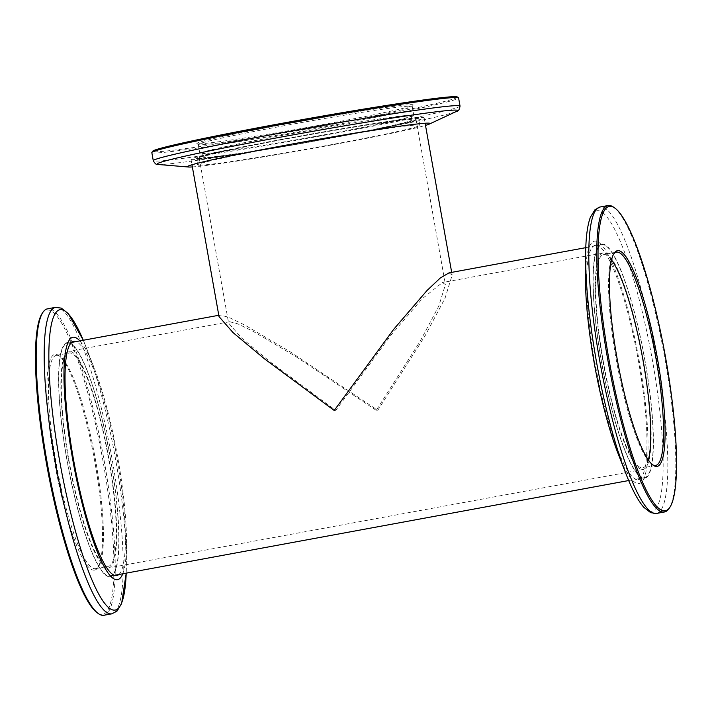 <?xml version="1.0" encoding="UTF-8"?>
<svg xmlns="http://www.w3.org/2000/svg" width="712" height="712" viewBox="0 0 712 712"><rect width="100%" height="100%" fill="white"/><g stroke="black" fill="none" stroke-linecap="round" stroke-linejoin="round"><path stroke-width="0.53" stroke-dasharray="3.56 2.67" d="M376.256 410.343L295.257 356.196L252.787 331.151L237.692 323.818L229.62 321.735L228.632 323.168L241.68 338.067L270.907 362.444L335.744 410.459L391.039 335.023L422.02 298.951L442.472 282.513L445.409 284.551L438.841 305.982L420.214 341.11L376.256 410.343M327.823 138.484A110.102 3.551 -10.1 0 1 199.182 157.85A110.102 3.551 -10.1 0 1 287.319 138.6A110.102 3.551 -10.1 0 1 415.968 119.233A110.102 3.551 -10.1 0 1 327.823 138.484M68.53 459.694A110.102 19.936 79.6 0 0 108.74 567.909A110.102 19.936 79.6 0 0 109.034 459.578A110.102 19.936 79.6 0 0 68.833 351.363A110.102 19.936 79.6 0 0 68.53 459.694M602.966 361.224A110.102 19.936 79.6 0 0 643.167 469.439A110.102 19.936 79.6 0 0 643.47 361.1A110.102 19.936 79.6 0 0 603.26 252.885A110.102 19.936 79.6 0 0 602.966 361.224M285.797 138.609A118.406 3.818 -10.1 0 1 424.147 117.774A118.406 3.818 -10.1 0 1 329.353 138.475A118.406 3.818 -10.1 0 1 191.003 159.301A118.406 3.818 -10.1 0 1 285.797 138.609M449.005 272.865L452.165 275.055L445.089 298.097L425.055 335.877L377.778 410.334L290.665 352.102L244.99 325.17L228.757 317.285L220.088 315.042L219.02 316.582M644.992 361.1A118.406 21.44 79.6 0 0 601.756 244.714A118.406 21.44 79.6 0 0 601.435 361.224A118.406 21.44 79.6 0 0 644.672 477.61A118.406 21.44 79.6 0 0 644.992 361.1M110.565 459.578A118.406 21.44 79.6 0 0 67.329 343.193A118.406 21.44 79.6 0 0 67.008 459.703A118.406 21.44 79.6 0 0 110.244 576.088A118.406 21.44 79.6 0 0 110.565 459.578M93.948 570.152A109.684 19.865 79.6 0 0 97.856 567.589A109.684 19.865 79.6 0 0 94.251 458.635A109.684 19.865 79.6 0 0 58.785 355.546A109.684 19.865 79.6 0 0 55.5 354.3A109.684 19.865 79.6 0 0 54.548 462.293A109.684 19.865 79.6 0 0 93.948 570.152M56.924 355.306A108.438 19.633 -100.4 0 1 60.164 356.534A108.438 19.633 -100.4 0 1 95.239 458.448A108.438 19.633 -100.4 0 1 98.799 566.173A108.438 19.633 -100.4 0 1 95.577 568.648A108.438 19.633 -100.4 0 1 94.936 568.71A108.438 19.633 -100.4 0 1 56.293 463.815A108.438 19.633 -100.4 0 1 56.275 355.368A108.438 19.633 -100.4 0 1 56.924 355.306M109.648 576.764A119.029 21.556 79.6 0 0 110.351 576.693A119.029 21.556 79.6 0 0 110.333 457.656A119.029 21.556 79.6 0 0 67.925 342.517A119.029 21.556 79.6 0 0 67.213 342.579A119.029 21.556 79.6 0 0 67.231 461.625A119.029 21.556 79.6 0 0 109.648 576.764M118.842 574.504A119.029 21.556 79.6 0 0 116.412 454.55A119.029 21.556 79.6 0 0 75.926 341.609M42.079 313.574A154.762 28.026 -100.4 0 1 47.597 309.951A154.762 28.026 -100.4 0 1 103.187 462.15A154.762 28.026 -100.4 0 1 101.843 614.509A154.762 28.026 -100.4 0 1 97.215 612.756M103.961 615.266A155.794 28.213 79.6 0 0 103.934 459.445A155.794 28.213 79.6 0 0 48.416 308.741A155.794 28.213 79.6 0 0 47.49 308.83M107.788 566.334A108.438 19.633 79.6 0 0 108.438 566.28A108.438 19.633 79.6 0 0 108.42 457.834A108.438 19.633 79.6 0 0 69.776 352.938A108.438 19.633 79.6 0 0 69.135 353.001A108.438 19.633 79.6 0 0 69.153 461.447A108.438 19.633 79.6 0 0 107.788 566.334M122.758 573.783A123.238 22.321 79.6 0 0 126.522 543.719A123.238 22.321 79.6 0 0 94.073 367.632A123.238 22.321 79.6 0 0 79.842 340.888M198.746 143.815A109.888 3.542 169.9 0 0 313.752 126.273A109.888 3.542 169.9 0 0 413.174 105.082A109.888 3.542 169.9 0 0 411.313 104.646A109.888 3.542 169.9 0 0 292.828 122.829A109.888 3.542 169.9 0 0 196.912 143.601A109.888 3.542 169.9 0 0 198.746 143.815M410.326 106.097A108.642 3.507 -10.1 0 1 412.203 106.408A108.642 3.507 -10.1 0 1 412.168 106.524A108.642 3.507 -10.1 0 1 313.867 127.475A108.642 3.507 -10.1 0 1 200.17 144.821A108.642 3.507 -10.1 0 1 198.363 144.616A108.642 3.507 -10.1 0 1 198.283 144.509A108.642 3.507 -10.1 0 1 294.901 123.755A108.642 3.507 -10.1 0 1 410.326 106.097M198.479 158.643A112.799 3.64 169.9 0 0 318.308 140.309A112.799 3.64 169.9 0 0 418.62 118.762A112.799 3.64 169.9 0 0 416.671 118.441A112.799 3.64 169.9 0 0 296.833 136.775A112.799 3.64 169.9 0 0 196.521 158.322A112.799 3.64 169.9 0 0 198.479 158.643M199.645 165.184A112.799 3.64 169.9 0 0 319.474 146.85A112.799 3.64 169.9 0 0 419.786 125.303A112.799 3.64 169.9 0 0 417.837 124.983A112.799 3.64 169.9 0 0 297.999 143.317A112.799 3.64 169.9 0 0 197.687 164.864A112.799 3.64 169.9 0 0 199.645 165.184M457.282 96.948A154.762 4.993 -10.1 0 1 322.207 126.211A154.762 4.993 -10.1 0 1 155.341 151.816A154.762 4.993 -10.1 0 1 152.715 151.202M151.825 152.573A155.794 5.029 169.9 0 0 154.522 153.018A155.794 5.029 169.9 0 0 320.044 127.697A155.794 5.029 169.9 0 0 458.59 97.936M201.772 153.819A108.642 3.507 169.9 0 0 317.187 136.152A108.642 3.507 169.9 0 0 413.805 115.397A108.642 3.507 169.9 0 0 411.928 115.086A108.642 3.507 169.9 0 0 296.503 132.752A108.642 3.507 169.9 0 0 199.885 153.507A108.642 3.507 169.9 0 0 201.772 153.819M409.311 115.575A105.946 3.418 -10.1 0 1 411.144 115.869A105.946 3.418 -10.1 0 1 316.929 136.117A105.946 3.418 -10.1 0 1 204.38 153.329A105.946 3.418 -10.1 0 1 202.546 153.035A105.946 3.418 -10.1 0 1 296.762 132.788A105.946 3.418 -10.1 0 1 409.311 115.575M410.041 119.66A105.946 3.418 -10.1 0 1 411.874 119.963A105.946 3.418 -10.1 0 1 317.659 140.202A105.946 3.418 -10.1 0 1 205.109 157.423A105.946 3.418 -10.1 0 1 203.276 157.121A105.946 3.418 -10.1 0 1 297.491 136.882A105.946 3.418 -10.1 0 1 410.041 119.66M192.365 166.928A123.238 3.978 169.9 0 0 309.435 148.995A123.238 3.978 169.9 0 0 425.509 125.401M602.352 244.038A119.029 21.556 -100.4 0 1 644.769 359.177A119.029 21.556 -100.4 0 1 644.787 478.224A119.029 21.556 -100.4 0 1 644.075 478.286A119.029 21.556 -100.4 0 1 601.667 363.147A119.029 21.556 -100.4 0 1 601.649 244.1A119.029 21.556 -100.4 0 1 602.352 244.038M595.926 245.222A119.029 21.556 -100.4 0 1 638.335 360.361A119.029 21.556 -100.4 0 1 638.352 479.407A119.029 21.556 -100.4 0 1 637.649 479.47A119.029 21.556 -100.4 0 1 595.232 364.33A119.029 21.556 -100.4 0 1 595.214 245.284A119.029 21.556 -100.4 0 1 595.926 245.222M585.478 277.084A123.238 22.321 -100.4 0 1 595.188 241.083A123.238 22.321 -100.4 0 1 639.456 362.283A123.238 22.321 -100.4 0 1 638.388 483.608A123.238 22.321 -100.4 0 1 617.927 453.17M648.365 459.89A108.438 19.633 -100.4 0 1 642.865 467.802A108.438 19.633 -100.4 0 1 642.224 467.864A108.438 19.633 -100.4 0 1 603.58 362.969A108.438 19.633 -100.4 0 1 603.562 254.522A108.438 19.633 -100.4 0 1 604.212 254.46A108.438 19.633 -100.4 0 1 611.519 259.96M613.682 253.97A108.438 19.633 79.6 0 0 613.201 254.629A108.438 19.633 79.6 0 0 616.761 362.355A108.438 19.633 79.6 0 0 651.836 464.26A108.438 19.633 79.6 0 0 652.512 464.705M613.637 207.219A155.794 28.213 -100.4 0 1 664.02 353.642A155.794 28.213 -100.4 0 1 669.138 508.413M55.456 307.362A155.794 28.213 -100.4 0 1 56.382 307.272A155.794 28.213 -100.4 0 1 111.9 457.976A155.794 28.213 -100.4 0 1 111.926 613.797M126.522 543.719L126.211 573.142A152.715 27.661 79.6 0 0 126.371 565.524A152.715 27.661 79.6 0 0 86.161 347.314A152.715 27.661 79.6 0 0 83.295 340.247L94.073 367.632M158.197 164.481A152.715 4.931 169.9 0 0 159.648 164.525A152.715 4.931 169.9 0 0 312.835 141.332A152.715 4.931 169.9 0 0 456.712 111.303M460.032 106.035A155.794 5.029 -10.1 0 1 321.486 135.805A155.794 5.029 -10.1 0 1 155.964 161.126A155.794 5.029 -10.1 0 1 153.267 160.681M585.691 251.149A152.715 27.661 -100.4 0 1 597.662 210.663A152.715 27.661 -100.4 0 1 652.521 360.859A152.715 27.661 -100.4 0 1 651.195 511.216A152.715 27.661 -100.4 0 1 627.361 477.325M656.544 513.441A155.794 28.213 79.6 0 0 656.517 357.62A155.794 28.213 79.6 0 0 600.999 206.916A155.794 28.213 79.6 0 0 600.074 207.005M199.182 157.85L228.632 323.168M643.167 469.439L108.74 567.909M603.26 252.885L442.472 282.513M424.147 117.774L425.117 123.229M451.684 272.367L452.165 275.055M601.756 244.714L585.789 247.66M220.088 315.042L218.789 315.283M71.592 342.41L67.329 343.193M644.672 477.61L628.705 480.547M114.507 575.296L110.244 576.088M191.003 159.301L191.973 164.757M229.62 321.735L68.833 351.363M415.968 119.233L445.409 284.551M60.164 356.534L58.785 355.546M98.799 566.173L97.856 567.589M116.786 575.51L110.351 576.693M95.577 568.648L108.438 566.28M56.275 355.368L69.135 353.001M73.648 341.395L67.213 342.579M412.168 106.524L413.174 105.082M419.786 125.303L418.62 118.762M412.203 106.408L413.805 115.397M411.874 119.963L411.144 115.869M203.276 157.121L202.546 153.035M198.283 144.509L199.885 153.507M197.687 164.864L196.521 158.322M198.363 144.616L196.912 143.601M638.352 479.407L644.787 478.224M655.725 465.434L642.865 467.802M616.423 252.155L603.562 254.522M595.214 245.284L601.649 244.1M651.836 464.26L653.216 465.256M613.201 254.629L614.144 253.214"/><path stroke-width="1.07" d="M191.973 164.757L219.02 316.582L233.047 332.602L264.481 358.83L334.222 410.468L393.683 329.327L427.004 290.532L440.238 278.045L449.005 272.865L585.789 247.66M75.926 341.609A119.029 21.556 79.6 0 0 74.351 341.333A119.029 21.556 79.6 0 0 73.648 341.395A119.029 21.556 79.6 0 0 73.665 460.442A119.029 21.556 79.6 0 0 116.074 575.581A119.029 21.556 79.6 0 0 116.786 575.51A119.029 21.556 79.6 0 0 118.842 574.504M98.363 613.584L97.215 612.756A154.762 28.026 -100.4 0 1 47.161 467.312A154.762 28.026 -100.4 0 1 42.079 313.574L42.862 312.39A155.794 28.213 79.6 0 0 47.98 467.161A155.794 28.213 79.6 0 0 98.363 613.584A155.794 28.213 79.6 0 0 103.035 615.346A155.794 28.213 79.6 0 0 103.961 615.266L111.926 613.797A155.794 28.213 -100.4 0 1 111.001 613.878A155.794 28.213 -100.4 0 1 55.483 463.174A155.794 28.213 -100.4 0 1 55.456 307.362L61.348 308.127L68.227 313.538L83.295 340.247A152.715 27.661 79.6 0 0 60.805 309.587A152.715 27.661 79.6 0 0 59.479 459.943A152.715 27.661 79.6 0 0 114.338 610.139A152.715 27.661 79.6 0 0 126.211 573.142L121.627 603.553L116.999 611.119L111.926 613.797M55.456 307.362L47.49 308.83A155.794 28.213 79.6 0 0 42.862 312.39M79.842 340.888A123.238 22.321 79.6 0 0 73.612 337.185A123.238 22.321 79.6 0 0 72.544 458.519A123.238 22.321 79.6 0 0 116.812 579.719A123.238 22.321 79.6 0 0 122.758 573.783M151.879 152.404L152.715 151.202A154.762 4.993 -10.1 0 1 292.739 121.36A154.762 4.993 -10.1 0 1 454.71 96.654A154.762 4.993 -10.1 0 1 457.282 96.948L458.483 97.784A155.794 5.029 169.9 0 0 455.894 97.491A155.794 5.029 169.9 0 0 292.846 122.366A155.794 5.029 169.9 0 0 151.879 152.404A155.794 5.029 169.9 0 0 151.825 152.573L153.267 160.681A155.794 5.029 -10.1 0 1 291.822 130.919A155.794 5.029 -10.1 0 1 457.335 105.59A155.794 5.029 -10.1 0 1 460.032 106.035L458.59 97.936A155.794 5.029 169.9 0 0 458.483 97.784M425.509 125.401A123.238 3.978 169.9 0 0 429.265 124.102A123.238 3.978 169.9 0 0 427.93 123.123A123.238 3.978 169.9 0 0 289.74 144.474A123.238 3.978 169.9 0 0 188.377 167.008A123.238 3.978 169.9 0 0 189.543 167.044A123.238 3.978 169.9 0 0 192.365 166.928M618.052 250.642A109.684 19.865 -100.4 0 1 657.452 358.51A109.684 19.865 -100.4 0 1 656.5 466.493A109.684 19.865 -100.4 0 1 653.216 465.256A109.684 19.865 -100.4 0 1 617.749 362.168A109.684 19.865 -100.4 0 1 614.144 253.214A109.684 19.865 -100.4 0 1 618.052 250.642M652.512 464.705A108.438 19.633 79.6 0 0 655.076 465.488A108.438 19.633 79.6 0 0 655.725 465.434A108.438 19.633 79.6 0 0 655.707 356.979A108.438 19.633 79.6 0 0 617.064 252.093A108.438 19.633 79.6 0 0 616.423 252.155A108.438 19.633 79.6 0 0 613.682 253.97M610.157 206.284A154.762 28.026 79.6 0 0 608.813 358.652A154.762 28.026 79.6 0 0 664.403 510.851A154.762 28.026 79.6 0 0 669.921 507.229A154.762 28.026 79.6 0 0 664.839 353.49A154.762 28.026 79.6 0 0 614.785 208.037A154.762 28.026 79.6 0 0 610.157 206.284M669.921 507.229L669.138 508.413A155.794 28.213 -100.4 0 1 664.51 511.973A155.794 28.213 -100.4 0 1 663.584 512.062A155.794 28.213 -100.4 0 1 608.066 361.358A155.794 28.213 -100.4 0 1 608.039 205.537A155.794 28.213 -100.4 0 1 608.965 205.448A155.794 28.213 -100.4 0 1 613.637 207.219L614.785 208.037M627.361 477.325A152.715 27.661 -100.4 0 1 625.839 473.489L617.927 453.17A123.238 22.321 -100.4 0 1 585.478 277.084L585.629 255.279A152.715 27.661 -100.4 0 1 585.691 251.149M611.519 259.96A108.438 19.633 -100.4 0 1 642.527 357.602A108.438 19.633 -100.4 0 1 648.365 459.89M429.265 124.102L456.712 111.303A152.715 4.931 169.9 0 0 455.066 110.093A152.715 4.931 169.9 0 0 283.812 136.553A152.715 4.931 169.9 0 0 158.197 164.481C156.649 165.086 155.011 163.813 153.267 160.681M656.544 513.441L650.688 512.684L643.826 507.327C637.97 500.607 631.98 489.331 625.839 473.489A152.715 27.661 -100.4 0 1 585.629 255.279C585.718 238.289 587.302 225.615 590.373 217.249L595.001 209.684L600.074 207.005A155.794 28.213 79.6 0 0 600.1 362.826A155.794 28.213 79.6 0 0 655.619 513.53A155.794 28.213 79.6 0 0 656.544 513.441L664.51 511.973M425.117 123.229L451.684 272.367M218.789 315.283L71.592 342.41M628.705 480.547L114.507 575.296M188.377 167.008L158.197 164.481M456.712 111.303C458.377 111.339 459.48 109.586 460.032 106.035M608.039 205.537L600.074 207.005"/></g></svg>
